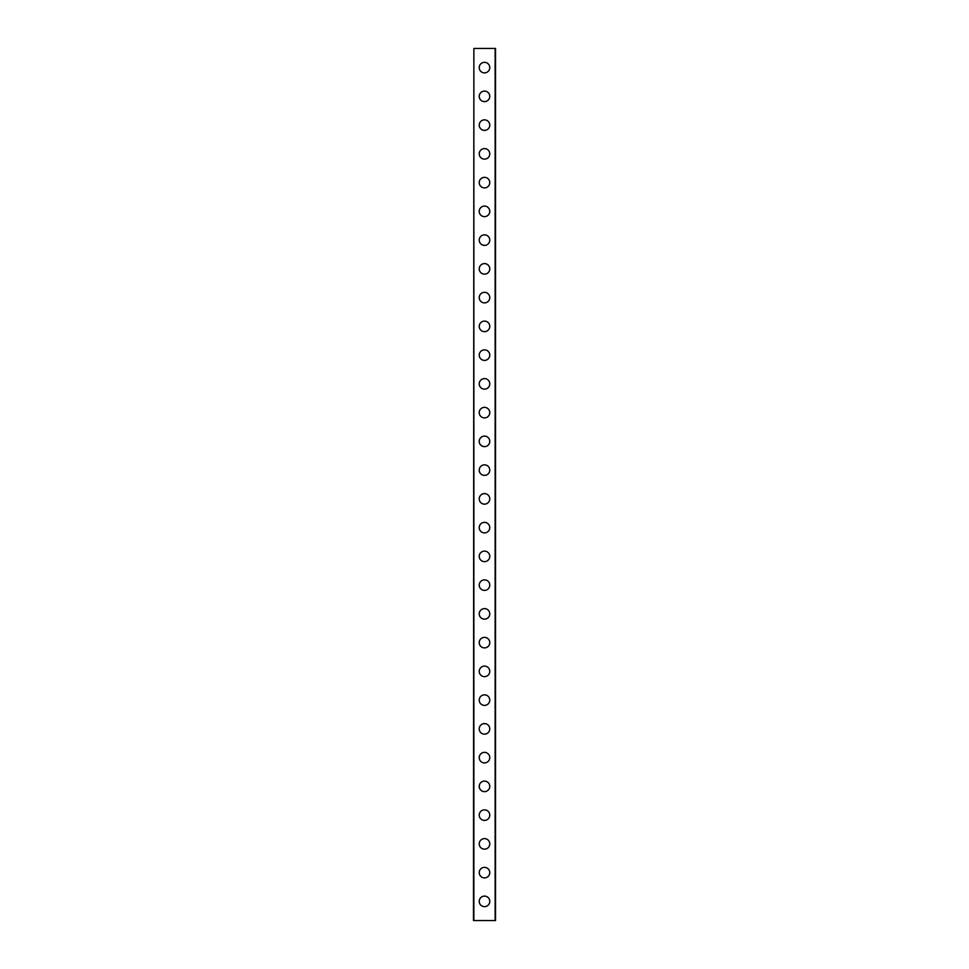 <?xml version="1.0" encoding="UTF-8"?>
<svg xmlns="http://www.w3.org/2000/svg" width="969" height="969" viewBox="0 0 969 969"><rect width="100%" height="100%" fill="white"/><g stroke="black" fill="none" stroke-linecap="round" stroke-linejoin="round"><path stroke-width="1.45" d="M479.231 901.388A5.269 5.269 0 0 1 484.5 896.107A5.269 5.269 0 0 1 489.769 901.388A5.269 5.269 0 0 1 484.5 906.657A5.269 5.269 0 0 1 479.231 901.388M479.231 872.633A5.269 5.269 0 0 1 484.5 867.364A5.269 5.269 0 0 1 489.769 872.633A5.269 5.269 0 0 1 484.5 877.902A5.269 5.269 0 0 1 479.231 872.633M479.231 843.878A5.269 5.269 0 0 1 484.5 838.609A5.269 5.269 0 0 1 489.769 843.878A5.269 5.269 0 0 1 484.5 849.147A5.269 5.269 0 0 1 479.231 843.878M479.231 815.135A5.269 5.269 0 0 1 484.5 809.866A5.269 5.269 0 0 1 489.769 815.135A5.269 5.269 0 0 1 484.5 820.404A5.269 5.269 0 0 1 479.231 815.135M479.231 786.38A5.269 5.269 0 0 1 484.5 781.111A5.269 5.269 0 0 1 489.769 786.38A5.269 5.269 0 0 1 484.5 791.649A5.269 5.269 0 0 1 479.231 786.38M479.231 757.625A5.269 5.269 0 0 1 484.5 752.356A5.269 5.269 0 0 1 489.769 757.625A5.269 5.269 0 0 1 484.5 762.906A5.269 5.269 0 0 1 479.231 757.625M479.231 728.882A5.269 5.269 0 0 1 484.5 723.613A5.269 5.269 0 0 1 489.769 728.882A5.269 5.269 0 0 1 484.5 734.151A5.269 5.269 0 0 1 479.231 728.882M479.231 700.127A5.269 5.269 0 0 1 484.5 694.858A5.269 5.269 0 0 1 489.769 700.127A5.269 5.269 0 0 1 484.5 705.396A5.269 5.269 0 0 1 479.231 700.127M479.231 671.384A5.269 5.269 0 0 1 484.5 666.103A5.269 5.269 0 0 1 489.769 671.384A5.269 5.269 0 0 1 484.5 676.653A5.269 5.269 0 0 1 479.231 671.384M479.231 642.629A5.269 5.269 0 0 1 484.5 637.36A5.269 5.269 0 0 1 489.769 642.629A5.269 5.269 0 0 1 484.5 647.898A5.269 5.269 0 0 1 479.231 642.629M479.231 613.874A5.269 5.269 0 0 1 484.5 608.605A5.269 5.269 0 0 1 489.769 613.874A5.269 5.269 0 0 1 484.5 619.143A5.269 5.269 0 0 1 479.231 613.874M479.231 585.131A5.269 5.269 0 0 1 484.5 579.862A5.269 5.269 0 0 1 489.769 585.131A5.269 5.269 0 0 1 484.5 590.4A5.269 5.269 0 0 1 479.231 585.131M479.231 556.376A5.269 5.269 0 0 1 484.5 551.107A5.269 5.269 0 0 1 489.769 556.376A5.269 5.269 0 0 1 484.5 561.645A5.269 5.269 0 0 1 479.231 556.376M479.231 527.62A5.269 5.269 0 0 1 484.5 522.352A5.269 5.269 0 0 1 489.769 527.62A5.269 5.269 0 0 1 484.5 532.902A5.269 5.269 0 0 1 479.231 527.62M479.231 498.878A5.269 5.269 0 0 1 484.5 493.609A5.269 5.269 0 0 1 489.769 498.878A5.269 5.269 0 0 1 484.5 504.146A5.269 5.269 0 0 1 479.231 498.878M479.231 470.122A5.269 5.269 0 0 1 484.5 464.854A5.269 5.269 0 0 1 489.769 470.122A5.269 5.269 0 0 1 484.5 475.391A5.269 5.269 0 0 1 479.231 470.122M479.231 441.379A5.269 5.269 0 0 1 484.5 436.098A5.269 5.269 0 0 1 489.769 441.379A5.269 5.269 0 0 1 484.5 446.648A5.269 5.269 0 0 1 479.231 441.379M479.231 412.624A5.269 5.269 0 0 1 484.5 407.355A5.269 5.269 0 0 1 489.769 412.624A5.269 5.269 0 0 1 484.5 417.893A5.269 5.269 0 0 1 479.231 412.624M479.231 383.869A5.269 5.269 0 0 1 484.5 378.6A5.269 5.269 0 0 1 489.769 383.869A5.269 5.269 0 0 1 484.5 389.138A5.269 5.269 0 0 1 479.231 383.869M479.231 355.126A5.269 5.269 0 0 1 484.5 349.857A5.269 5.269 0 0 1 489.769 355.126A5.269 5.269 0 0 1 484.5 360.395A5.269 5.269 0 0 1 479.231 355.126M479.231 326.371A5.269 5.269 0 0 1 484.5 321.102A5.269 5.269 0 0 1 489.769 326.371A5.269 5.269 0 0 1 484.5 331.64A5.269 5.269 0 0 1 479.231 326.371M479.231 297.616A5.269 5.269 0 0 1 484.5 292.347A5.269 5.269 0 0 1 489.769 297.616A5.269 5.269 0 0 1 484.5 302.897A5.269 5.269 0 0 1 479.231 297.616M479.231 268.873A5.269 5.269 0 0 1 484.5 263.604A5.269 5.269 0 0 1 489.769 268.873A5.269 5.269 0 0 1 484.5 274.142A5.269 5.269 0 0 1 479.231 268.873M479.231 240.118A5.269 5.269 0 0 1 484.5 234.849A5.269 5.269 0 0 1 489.769 240.118A5.269 5.269 0 0 1 484.5 245.387A5.269 5.269 0 0 1 479.231 240.118M479.231 211.375A5.269 5.269 0 0 1 484.5 206.094A5.269 5.269 0 0 1 489.769 211.375A5.269 5.269 0 0 1 484.5 216.644A5.269 5.269 0 0 1 479.231 211.375M479.231 182.62A5.269 5.269 0 0 1 484.5 177.351A5.269 5.269 0 0 1 489.769 182.62A5.269 5.269 0 0 1 484.5 187.889A5.269 5.269 0 0 1 479.231 182.62M479.231 153.865A5.269 5.269 0 0 1 484.5 148.596A5.269 5.269 0 0 1 489.769 153.865A5.269 5.269 0 0 1 484.5 159.134A5.269 5.269 0 0 1 479.231 153.865M479.231 125.122A5.269 5.269 0 0 1 484.5 119.853A5.269 5.269 0 0 1 489.769 125.122A5.269 5.269 0 0 1 484.5 130.391A5.269 5.269 0 0 1 479.231 125.122M479.231 96.367A5.269 5.269 0 0 1 484.5 91.098A5.269 5.269 0 0 1 489.769 96.367A5.269 5.269 0 0 1 484.5 101.636A5.269 5.269 0 0 1 479.231 96.367M479.231 67.612A5.269 5.269 0 0 1 484.5 62.343A5.269 5.269 0 0 1 489.769 67.612A5.269 5.269 0 0 1 484.5 72.893A5.269 5.269 0 0 1 479.231 67.612M473.865 48.45L473.478 920.55L495.522 920.55L495.522 48.45L473.865 48.45L473.865 920.55M495.135 48.45L495.135 920.55"/></g></svg>

